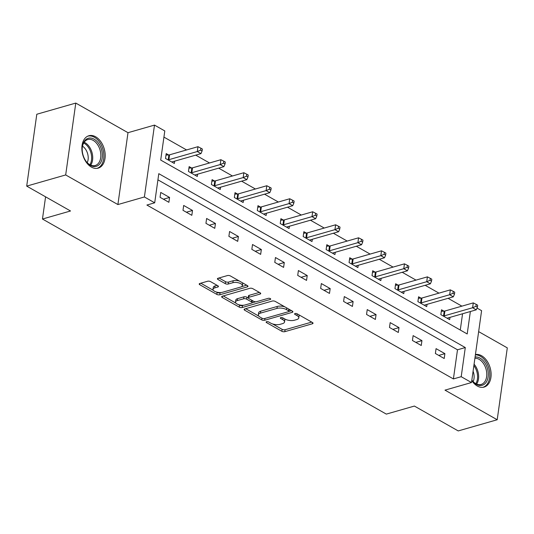 <?xml version="1.0" encoding="UTF-8"?>
<svg xmlns="http://www.w3.org/2000/svg" width="534" height="534" viewBox="0 0 534 534"><rect width="100%" height="100%" fill="white"/><g stroke="black" fill="none" stroke-linecap="round" stroke-linejoin="round"><path stroke-width="0.8" d="M266.566 321.708A1.482 0.621 -172 0 0 266.112 322.075A1.482 0.621 -172 0 0 266.506 322.589L281.845 331.287A2.123 0.888 -172 0 0 284.822 331.667L312.37 323.771A2.123 0.888 -172 0 0 313.031 323.25A2.123 0.888 -172 0 0 312.457 322.516L297.118 313.812A1.482 0.621 -172 0 0 295.035 313.545A1.482 0.621 -172 0 0 294.574 313.912A1.482 0.621 -172 0 0 294.975 314.426L296.964 315.554A6.788 2.844 -172 0 1 298.786 317.904A6.788 2.844 -172 0 1 296.684 319.579L294.388 320.233A6.788 2.844 -172 0 1 284.869 319.018L282.887 317.89A1.482 0.621 -172 0 0 280.804 317.623A1.482 0.621 -172 0 0 280.343 317.99A1.482 0.621 -172 0 0 280.744 318.504L282.726 319.632A6.788 2.844 -172 0 1 284.549 321.982A6.788 2.844 -172 0 1 282.446 323.657L280.156 324.318A6.788 2.844 -172 0 1 270.638 323.097L268.649 321.969A1.482 0.621 -172 0 0 266.566 321.708M91.401 167.089A16.854 11.134 74 0 0 98.176 168.143A16.854 11.134 74 0 0 105.125 153.739A16.854 11.134 74 0 0 95.659 136.791A16.854 11.134 74 0 0 88.884 135.736A16.854 11.134 74 0 0 81.936 150.141A16.854 11.134 74 0 0 91.401 167.089M471.769 380.595A16.854 11.134 74 0 0 477.323 386.035A16.854 11.134 74 0 0 484.098 387.09A16.854 11.134 74 0 0 491.046 372.685A16.854 11.134 74 0 0 481.581 355.737A16.854 11.134 74 0 0 475.434 354.536M210.57 281.632A2.123 0.888 -172 0 0 207.593 281.251L199.863 283.467A2.123 0.888 -172 0 0 199.209 283.995A2.123 0.888 -172 0 0 199.776 284.729L216.811 294.394A2.123 0.888 -172 0 0 219.788 294.775L247.335 286.878A2.123 0.888 -172 0 0 247.99 286.351A2.123 0.888 -172 0 0 247.422 285.617L230.388 275.951A2.123 0.888 -172 0 0 227.411 275.571L218.079 278.247A2.123 0.888 -172 0 0 217.418 278.775A2.123 0.888 -172 0 0 217.992 279.509L225.281 283.641A2.123 0.888 -172 0 0 228.252 284.021L232.884 282.693A5.674 2.383 -172 0 1 239.125 282.987A5.674 2.383 -172 0 1 242.363 285.677A5.674 2.383 -172 0 1 240.607 287.078L222.471 292.278A5.674 2.383 -172 0 1 216.23 291.985A5.674 2.383 -172 0 1 212.993 289.294A5.674 2.383 -172 0 1 214.748 287.893L217.772 287.025A2.123 0.888 -172 0 0 218.426 286.504A2.123 0.888 -172 0 0 217.859 285.77L210.57 281.632M26.7 186.112L36.799 114.249L75.781 103.075L65.682 174.945L26.7 186.112L70.528 210.983L42.46 219.027L386.322 414.11L414.391 406.06L458.219 430.925L497.201 419.751L444.989 390.134L471.495 382.538L461.202 376.697L453.406 378.926L146.903 205.043L154.7 202.807L144.4 196.966L154.5 125.096L164.799 130.937L160.701 160.073L467.203 333.964L470.361 311.529M65.682 174.945L117.894 204.562L144.4 196.966M244.759 308.939A2.123 0.888 -172 0 0 244.105 309.466A2.123 0.888 -172 0 0 244.672 310.201L261.707 319.866A2.123 0.888 -172 0 0 264.684 320.246L292.231 312.343A2.123 0.888 -172 0 0 292.886 311.823A2.123 0.888 -172 0 0 292.318 311.088L275.284 301.423A2.123 0.888 -172 0 0 272.307 301.043L244.759 308.939M239.259 307.13L222.224 297.465A2.123 0.888 -172 0 1 221.657 296.73A2.123 0.888 -172 0 1 222.311 296.203L249.859 288.307A2.123 0.888 -172 0 1 252.836 288.687L260.125 292.826A2.123 0.888 -172 0 1 260.699 293.56A2.123 0.888 -172 0 1 260.038 294.08L248.864 297.284A2.123 0.888 -172 0 0 248.21 297.812A2.123 0.888 -172 0 0 248.777 298.539L253.617 301.289A2.123 0.888 -172 0 0 256.587 301.663L268.222 298.332A1.482 0.621 -172 0 1 269.857 298.406A1.482 0.621 -172 0 1 270.705 299.113A1.482 0.621 -172 0 1 270.244 299.481L242.236 307.511A2.123 0.888 -172 0 1 239.259 307.13L239.532 305.188L238.571 304.64M497.201 419.751L507.3 347.888L478.651 331.627M45.584 196.826L42.46 219.027M453.406 378.926L457.498 349.79L157.924 179.838M444.889 353.648L436.064 348.642L435.384 353.501L444.208 358.508L444.889 353.648L438.748 355.41M421.947 340.632L413.122 335.626L412.435 340.478L421.259 345.491L421.947 340.632L415.806 342.394M398.998 327.616L390.174 322.609L389.493 327.462L398.317 332.468L398.998 327.616L392.864 329.378M376.056 314.599L367.232 309.593L366.551 314.446L375.375 319.452L376.056 314.599L369.915 316.362M353.114 301.583L344.29 296.577L343.609 301.43L352.433 306.436L353.114 301.583L346.973 303.345M330.172 288.567L321.348 283.561L320.66 288.413L329.485 293.42L330.172 288.567L324.031 290.322M307.224 275.551L298.399 270.544L297.718 275.397L306.543 280.403L307.224 275.551L301.089 277.306M284.282 262.534L275.457 257.528L274.776 262.381L283.601 267.387L284.282 262.534L278.141 264.29M261.34 249.518L252.515 244.512L251.834 249.365L260.659 254.371L261.34 249.518L255.199 251.274M238.398 236.502L229.573 231.496L228.886 236.348L237.71 241.355L238.398 236.502L232.257 238.257M215.449 223.486L206.625 218.479L205.944 223.332L214.768 228.338L215.449 223.486L209.315 225.241M192.507 210.463L183.683 205.457L183.002 210.316L191.826 215.322L192.507 210.463L186.366 212.225M169.565 197.447L160.741 192.44L160.06 197.3L168.884 202.306L169.565 197.447L163.424 199.209M461.903 306.149L448.093 298.312M438.961 293.133L425.151 285.296M416.013 280.116L402.209 272.28M393.071 267.1L379.26 259.264M370.129 254.084L356.318 246.247M347.187 241.068L333.376 233.231M324.238 228.051L310.434 220.215M301.296 215.035L287.486 207.199M278.354 202.019L264.544 194.182M255.412 189.003L241.602 181.166M232.464 175.986L218.66 168.15M209.522 162.97L195.711 155.134M186.58 149.954L163.931 137.105M460.275 330.032L462.564 313.758M443.901 311.142L441.525 309.793L440.844 314.653L449.668 319.659L449.988 317.363M420.959 298.126L418.583 296.777L417.895 301.637L426.719 306.643L427.046 304.347M398.017 285.109L395.634 283.761L394.953 288.614L403.777 293.62L404.098 291.33M375.075 272.093L372.692 270.745L372.011 275.597L380.835 280.604L381.156 278.314M352.126 259.077L349.75 257.728L349.069 262.581L357.893 267.587L358.214 265.298M329.184 246.061L326.808 244.712L326.12 249.565L334.945 254.571L335.272 252.282M306.242 233.044L303.859 231.696L303.178 236.549L312.003 241.555L312.323 239.265M283.3 220.028L280.917 218.68L280.237 223.532L289.061 228.539L289.381 226.249M260.352 207.012L257.975 205.663L257.295 210.516L266.119 215.522L266.439 213.233M237.41 193.996L235.033 192.647L234.346 197.5L243.17 202.506L243.497 200.217M214.468 180.979L212.085 179.631L211.404 184.484L220.228 189.49L220.549 187.2M191.526 167.963L189.143 166.608L188.462 171.467L197.286 176.474L197.607 174.184M168.577 154.947L166.201 153.592L165.52 158.451L174.344 163.457L174.665 161.168M117.894 204.562L127.993 132.692L75.781 103.075M127.993 132.692L154.5 125.096M477.029 308.071L481.595 310.668L471.495 382.538M461.202 376.697L465.294 347.561L158.792 173.67L154.7 202.807M457.498 349.79L465.294 347.561M284.549 321.982L284.822 320.04A6.788 2.844 -172 0 0 284.315 318.705M298.786 317.904L299.06 315.961A6.788 2.844 -172 0 0 298.546 314.619M272.574 323.931L282.119 329.344A2.123 0.888 -172 0 0 285.096 329.725L311.716 322.095M288.947 311.422L291.577 310.668M245.687 308.679L258.856 316.148M262.261 318.351A1.482 0.621 -172 0 0 264.343 318.611L288.527 311.682A1.482 0.621 -172 0 0 288.987 311.315A1.482 0.621 -172 0 0 288.587 310.801L286.498 309.613A6.788 2.844 -172 0 0 276.979 308.398L260.445 313.138A6.788 2.844 -172 0 0 258.349 314.813A6.788 2.844 -172 0 0 260.171 317.163L262.261 318.351M288.987 311.315L289.261 309.373A1.482 0.621 -172 0 0 289.261 309.353M284.829 306.836A6.788 2.844 -172 0 0 277.253 306.456L276.979 308.398M258.349 314.813L258.616 312.871A6.788 2.844 -172 0 1 260.719 311.195L277.253 306.456M235.981 303.172L223.239 295.943M259.384 292.405L249.138 295.342A2.123 0.888 -172 0 0 248.484 295.869L248.21 297.812M255.726 301.777L251.928 302.865M243.664 305.234L242.509 305.568L242.236 307.511M237.27 300.609A5.674 2.383 -172 0 0 235.514 302.01A5.674 2.383 -172 0 0 238.751 304.7A5.674 2.383 -172 0 0 244.993 304.987L251.387 303.158A2.123 0.888 -172 0 0 252.041 302.631A2.123 0.888 -172 0 0 251.474 301.904L246.635 299.153A2.123 0.888 -172 0 0 243.664 298.78L237.27 300.609L237.543 298.666A5.674 2.383 -172 0 0 235.788 300.068L235.514 302.01M252.041 302.631L252.315 300.689A2.123 0.888 -172 0 0 252.308 300.542M237.543 298.666L243.938 296.837A2.123 0.888 -172 0 1 246.908 297.211L248.217 297.959M239.532 305.188A2.123 0.888 -172 0 0 242.509 305.568M212.993 289.294L213.266 287.352A5.674 2.383 -172 0 1 215.022 285.95L217.118 285.35M242.363 285.677L242.636 283.734A5.674 2.383 -172 0 0 242.282 282.7M239.319 281.017A5.674 2.383 -172 0 0 233.158 280.75L232.884 282.693M219 277.98L225.555 281.698A2.123 0.888 -172 0 0 228.525 282.079L233.158 280.75M216.31 292.011L217.084 292.452A2.123 0.888 -172 0 0 220.061 292.832L221.136 292.519M241.622 286.651L246.681 285.196M200.791 283.207L213.346 290.329M447.285 318.304L447.425 318.191A2.163 0.908 8 0 1 447.899 317.964L476.281 309.827L472.603 307.744L473.284 302.885L444.909 311.022A2.163 0.908 8 0 1 444.221 311.128L441.318 311.275M475.941 306.329L477.409 307.163L477.683 305.221L476.215 304.387L475.941 306.329L472.603 307.744L444.228 315.874A2.163 0.908 8 0 1 443.534 315.981L443.22 316.001M477.409 307.163L476.281 309.827M473.284 302.885L476.215 304.387M475.08 357.032A14.585 9.639 -106 0 1 487.722 369.568A14.585 9.639 -106 0 1 484.091 384.387A14.585 9.639 -106 0 1 471.963 380.235A14.585 9.639 -106 0 1 471.842 380.068A13.504 8.924 74 0 0 481.147 384.447A13.504 8.924 74 0 0 486.24 369.915A13.504 8.924 74 0 0 474.906 358.274M473.084 371.243A10.633 7.022 -106 0 1 473.718 373.293A10.633 7.022 -106 0 1 473.144 381.59M482.856 387.33A16.748 11.06 74 0 0 489.137 369.314A16.748 11.06 74 0 0 475.387 354.863M94.124 139.187A14.585 9.639 -106 0 1 102.208 157.93A14.585 9.639 -106 0 1 90.44 165.406A14.585 9.639 -106 0 1 86.041 161.295A14.585 9.639 -106 0 1 82.223 147.978A14.585 9.639 -106 0 1 94.124 139.187M85.881 161.068A13.504 8.924 74 0 0 89.799 164.659A13.504 8.924 74 0 0 95.226 165.507A13.504 8.924 74 0 0 100.793 153.966A13.504 8.924 74 0 0 93.21 140.382A13.504 8.924 74 0 0 87.783 139.541A13.504 8.924 74 0 0 82.203 148.252M82.51 146.203A10.633 7.022 -106 0 1 87.222 162.65M96.934 168.384A16.748 11.06 74 0 0 103.796 154.059A16.748 11.06 74 0 0 94.398 137.245A16.748 11.06 74 0 0 87.703 136.19M424.343 305.288L424.483 305.174A2.163 0.908 8 0 1 424.957 304.947L453.339 296.811L449.661 294.728L450.342 289.869L421.967 298.005A2.163 0.908 8 0 1 421.273 298.112L418.369 298.259M452.999 293.313L454.467 294.147L454.741 292.205L453.266 291.37L452.999 293.313L449.661 294.728L421.279 302.858A2.163 0.908 8 0 1 420.592 302.965L420.278 302.985M454.467 294.147L453.339 296.811M450.342 289.869L453.266 291.37M401.394 292.272L401.541 292.158A2.163 0.908 8 0 1 402.015 291.931L430.391 283.794L426.719 281.712L427.4 276.852L399.018 284.989A2.163 0.908 8 0 1 398.331 285.096L395.427 285.243M430.05 280.297L431.525 281.131L431.792 279.189L430.324 278.354L430.05 280.297L426.719 281.712L398.337 289.842A2.163 0.908 8 0 1 397.65 289.949L397.336 289.969M431.525 281.131L430.391 283.794M427.4 276.852L430.324 278.354M378.452 279.255L378.593 279.142A2.163 0.908 8 0 1 379.073 278.915L407.449 270.778L403.771 268.695L404.458 263.836L376.076 271.973A2.163 0.908 8 0 1 375.389 272.08L372.485 272.227M407.108 267.28L408.577 268.115L408.85 266.172L407.382 265.338L407.108 267.28L403.771 268.695L375.395 276.826A2.163 0.908 8 0 1 374.708 276.932L374.387 276.952M408.577 268.115L407.449 270.778M404.458 263.836L407.382 265.338M355.51 266.239L355.651 266.126A2.163 0.908 8 0 1 356.125 265.899L384.507 257.762L380.829 255.679L381.51 250.82L353.134 258.957A2.163 0.908 8 0 1 352.447 259.063L349.543 259.21M384.166 254.264L385.635 255.098L385.908 253.156L384.44 252.322L384.166 254.264L380.829 255.679L352.453 263.809A2.163 0.908 8 0 1 351.759 263.916L351.445 263.936M385.635 255.098L384.507 257.762M381.51 250.82L384.44 252.322M332.569 253.223L332.709 253.109A2.163 0.908 8 0 1 333.183 252.882L361.565 244.746L357.887 242.663L358.568 237.804L330.192 245.94A2.163 0.908 8 0 1 329.498 246.047L326.594 246.194M361.224 241.248L362.693 242.082L362.966 240.14L361.491 239.305L361.224 241.248L357.887 242.663L329.505 250.793A2.163 0.908 8 0 1 328.817 250.9L328.503 250.92M362.693 242.082L361.565 244.746M358.568 237.804L361.491 239.305M309.62 240.207L309.767 240.093A2.163 0.908 8 0 1 310.241 239.866L338.616 231.729L334.945 229.647L335.626 224.787L307.244 232.924A2.163 0.908 8 0 1 306.556 233.031L303.652 233.178M338.276 228.232L339.751 229.066L340.018 227.124L338.549 226.289L338.276 228.232L334.945 229.647L306.563 237.777A2.163 0.908 8 0 1 305.875 237.884L305.561 237.904M339.751 229.066L338.616 231.729M335.626 224.787L338.549 226.289M286.678 227.19L286.818 227.077A2.163 0.908 8 0 1 287.299 226.85L315.674 218.713L311.996 216.624L312.684 211.771L284.302 219.908A2.163 0.908 8 0 1 283.614 220.015L280.71 220.162M315.334 215.215L316.802 216.05L317.076 214.107L315.607 213.273L315.334 215.215L311.996 216.624L283.621 224.761A2.163 0.908 8 0 1 282.933 224.867L282.613 224.887M316.802 216.05L315.674 218.713M312.684 211.771L315.607 213.273M263.736 214.174L263.876 214.061A2.163 0.908 8 0 1 264.35 213.834L292.732 205.697L289.054 203.608L289.735 198.755L261.36 206.892A2.163 0.908 8 0 1 260.672 206.998L257.768 207.145M292.392 202.199L293.86 203.033L294.134 201.091L292.665 200.257L292.392 202.199L289.054 203.608L260.679 211.744A2.163 0.908 8 0 1 259.985 211.851L259.671 211.864M293.86 203.033L292.732 205.697M289.735 198.755L292.665 200.257M240.794 201.158L240.934 201.044A2.163 0.908 8 0 1 241.408 200.817L269.79 192.681L266.112 190.591L266.793 185.739L238.418 193.875A2.163 0.908 8 0 1 237.723 193.976L234.82 194.129M269.443 189.183L270.918 190.017L271.192 188.075L269.717 187.24L269.443 189.183L266.112 190.591L237.73 198.728A2.163 0.908 8 0 1 237.043 198.835L236.729 198.848M270.918 190.017L269.79 192.681M266.793 185.739L269.717 187.24M217.845 188.142L217.992 188.028A2.163 0.908 8 0 1 218.466 187.794L246.841 179.664L243.17 177.575L243.851 172.722L215.469 180.852A2.163 0.908 8 0 1 214.781 180.959L211.878 181.113M246.501 176.167L247.976 177.001L248.243 175.059L246.775 174.224L246.501 176.167L243.17 177.575L214.788 185.712A2.163 0.908 8 0 1 214.101 185.819L213.787 185.832M247.976 177.001L246.841 179.664M243.851 172.722L246.775 174.224M194.903 175.125L195.043 175.005A2.163 0.908 8 0 1 195.524 174.778L223.9 166.648L220.222 164.559L220.909 159.706L192.527 167.836A2.163 0.908 8 0 1 191.839 167.943L188.936 168.097M223.559 163.15L225.028 163.985L225.301 162.042L223.833 161.208L223.559 163.15L220.222 164.559L191.846 172.696A2.163 0.908 8 0 1 191.159 172.802L190.838 172.816M225.028 163.985L223.9 166.648M220.909 159.706L223.833 161.208M171.961 162.109L172.102 161.989A2.163 0.908 8 0 1 172.575 161.762L200.958 153.632L197.28 151.543L197.96 146.69L169.585 154.82A2.163 0.908 8 0 1 168.898 154.927L165.994 155.08M200.617 150.134L202.086 150.968L202.359 149.026L200.891 148.192L200.617 150.134L197.28 151.543L168.904 159.679A2.163 0.908 8 0 1 168.21 159.786L167.896 159.799M202.086 150.968L200.958 153.632M197.96 146.69L200.891 148.192M266.633 321.688L266.506 322.589M295.102 313.531L294.975 314.426M280.871 317.61L280.744 318.504M282.967 317.937L282.726 319.632M297.198 313.858L296.964 315.554M312.544 322.563L312.37 323.771M285.096 329.725L284.822 331.667M282.119 329.344L281.845 331.287M292.405 311.135L292.231 312.343M264.937 318.444L264.684 320.246M261.947 318.171L261.707 319.866M244.852 308.912L244.672 310.201M288.827 309.106L288.587 310.801M286.731 307.918L286.498 309.613M260.719 311.195L260.445 313.138M222.404 296.176L222.224 297.465M260.212 292.872L260.038 294.08M249.138 295.342L248.864 297.284M270.364 298.633L270.244 299.481M251.708 300.208L251.474 301.904M246.908 297.211L246.635 299.153M243.938 296.837L243.664 298.78M217.939 285.817L217.772 287.025M215.022 285.95L214.748 287.893M228.525 282.079L228.252 284.021M225.555 281.698L225.281 283.641M218.172 278.221L217.992 279.509M247.502 285.663L247.335 286.878M220.061 292.832L219.788 294.775M217.084 292.452L216.811 294.394M199.956 283.441L199.776 284.729M444.909 311.022L444.228 315.874M444.221 311.128L443.534 315.981M474.072 364.195A13.504 8.924 -106 0 1 478.117 372.245A13.504 8.924 -106 0 1 476.642 384.066M475.821 383.666A13.063 8.631 74 0 0 477.056 372.512A13.063 8.631 74 0 0 473.872 365.623M84.165 142.251A13.504 8.924 -106 0 1 85.086 142.712A13.504 8.924 -106 0 1 90.72 165.119M89.899 164.719A13.063 8.631 74 0 0 84.259 143.332A13.063 8.631 74 0 0 83.678 143.025M421.967 298.005L421.279 302.858M421.273 298.112L420.592 302.965M399.018 284.989L398.337 289.842M398.331 285.096L397.65 289.949M376.076 271.973L375.395 276.826M375.389 272.08L374.708 276.932M353.134 258.957L352.453 263.809M352.447 259.063L351.759 263.916M330.192 245.94L329.505 250.793M329.498 246.047L328.817 250.9M307.244 232.924L306.563 237.777M306.556 233.031L305.875 237.884M284.302 219.908L283.621 224.761M283.614 220.015L282.933 224.867M261.36 206.892L260.679 211.744M260.672 206.998L259.985 211.851M238.418 193.875L237.73 198.728M237.723 193.976L237.043 198.835M215.469 180.852L214.788 185.712M214.781 180.959L214.101 185.819M192.527 167.836L191.846 172.696M191.839 167.943L191.159 172.802M169.585 154.82L168.904 159.679M168.898 154.927L168.21 159.786"/></g></svg>
